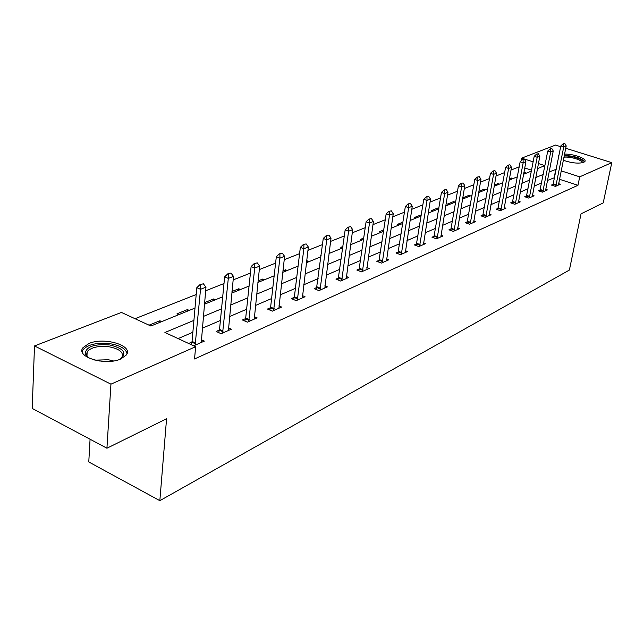 <?xml version="1.0" encoding="UTF-8"?>
<svg xmlns="http://www.w3.org/2000/svg" width="644" height="644" viewBox="0 0 644 644"><rect width="100%" height="100%" fill="white"/><g stroke="black" fill="none" stroke-linecap="round" stroke-linejoin="round"><path stroke-width="0.97" d="M564.579 154.109C573.643 153.844 587.119 158.706 584.897 161.507L583.706 162.393C578.393 163.793 571.606 163.085 563.355 160.267M558.598 157.265L558.437 155.735L559.008 155.18M120.831 358.958C105.648 366.146 75.203 356.897 83.036 347.623L88.953 343.494C104.288 336.691 133.767 345.619 126.337 354.965L120.831 358.958M90.071 439.248L88.775 461.965L159.841 500.67L569.393 270.053L581.033 213.856L603.211 202.892L611.8 162.642L579.713 176.834L561.246 170.885M159.841 500.67L166.571 418.745L106.928 448.232L32.2 408.409L34.502 345.941L121.442 312.429L150.881 326.025L195.011 308.057M519.217 166.812L510.99 170.072M504.654 172.576L496.017 175.989M489.537 178.549L480.472 182.131M473.839 184.756L464.316 188.523M457.53 191.204L447.508 195.164M440.56 197.917L430.015 202.087M422.891 204.897L411.79 209.292M404.488 212.174L392.792 216.803M385.297 219.765L372.965 224.643M365.277 227.678L352.252 232.83M344.355 235.954L330.605 241.387M322.475 244.599L307.937 250.347M299.581 253.656L284.197 259.733M275.592 263.138L259.291 269.586M250.427 273.088L233.144 279.923M223.999 283.537L205.645 290.79M196.203 294.525L135.047 318.708M521.165 160.831L521.656 158.142L555.539 145.077L560.683 146.679M531.574 170.185L524.739 167.963M161.725 321.614L159.881 320.768L149.03 325.172M178.823 314.65L176.987 313.829L187.42 309.595L189.247 310.408M205.533 303.775L204.502 303.316M215.474 299.726L213.671 298.945L204.567 302.64M240.494 289.534L238.715 288.778L231.985 291.515M264.394 279.81L262.631 279.077L258.067 280.929M287.24 270.504L285.493 269.796L282.909 270.842M309.096 261.609L307.381 260.917L306.6 261.231M321.042 255.901L320.382 255.644L321.115 255.346M330.042 253.076L329.132 252.722M342.495 248.012L340.805 247.352L342.946 246.483M362.065 240.043L360.399 239.407L363.828 238.014M380.854 232.387L379.211 231.776L383.824 229.9M398.91 225.038L397.284 224.442L402.983 222.124M416.274 217.97L414.664 217.39L421.337 214.806M432.977 211.168L431.383 210.596L437.654 208.06L438.846 208.479M449.069 204.615L447.491 204.068L453.529 201.612L455.099 202.16M464.574 198.304L463.02 197.764L468.84 195.406L470.386 195.937M479.522 192.218L478.766 191.952M485.133 189.932L483.604 189.408L478.87 191.332M499.366 184.136L497.86 183.629L494.407 185.029M513.115 178.541L511.618 178.042L509.364 178.96M526.398 173.131L524.924 172.648L523.781 173.107M193.916 320.39L164.912 332.505L195.639 346.705L194.544 358.966L577.982 185.303L559.58 179.306M554.589 177.68L547.513 180.417M541.588 182.952L534.118 186.156M528.064 188.748L520.231 192.097M514.049 194.746L505.838 198.263M499.519 200.968L490.905 204.655M484.441 207.424L475.401 211.296M468.792 214.122L459.293 218.187M452.531 221.085L442.549 225.36M435.626 228.322L425.121 232.822M418.028 235.857L406.976 240.59M399.707 243.706L388.066 248.689M380.612 251.876L368.344 257.133M360.688 260.409L347.744 265.956M339.895 269.313L326.226 275.165M318.152 278.627L303.71 284.809M295.411 288.359L280.132 294.904M271.591 298.558L255.418 305.489M246.62 309.257L229.481 316.59M220.409 320.479L202.224 328.263M192.87 332.272L178.09 338.599M193.691 345.804L204.349 341.111L201.178 339.662M191.952 342.02L188.636 343.469M219.435 330.018L216.143 331.459L221.142 333.705L231.381 329.197L228.354 327.844M245.589 318.603L242.426 319.979L247.36 322.153L257.109 317.854L254.219 316.598M270.512 307.719L267.461 309.048L272.34 311.141L281.637 307.051L278.868 305.868M294.284 297.335L291.346 298.623L296.168 300.643L305.039 296.731L302.382 295.628M316.993 287.425L314.159 288.665L318.917 290.621L327.394 286.886L324.842 285.839M338.696 277.95L335.959 279.142L340.66 281.034L348.766 277.459L346.311 276.485M359.473 268.878L356.824 270.037L361.461 271.865L369.221 268.443L366.863 267.518M379.364 260.192L376.804 261.311L381.385 263.09L388.823 259.806L386.553 258.936M398.435 251.868L395.955 252.947L400.479 254.67L407.62 251.53L405.422 250.693M416.74 243.875L414.334 244.921L418.801 246.596L425.652 243.577L423.535 242.788M434.314 236.203L431.987 237.217L436.399 238.844L442.983 235.946L440.931 235.197M451.211 228.829L448.949 229.811L453.304 231.389L459.631 228.604L457.651 227.887M467.455 221.729L465.266 222.687L469.565 224.225L475.658 221.544L473.734 220.86M483.097 214.903L480.963 215.837L485.214 217.334L491.082 214.75L489.223 214.098M498.158 208.326L496.089 209.236L500.291 210.685L505.943 208.197L504.139 207.577M512.68 201.983L510.668 202.868L514.814 204.285L520.263 201.886L518.517 201.29M526.687 195.873L524.731 196.726L528.829 198.111L534.085 195.792L532.387 195.221M540.211 189.972L538.304 190.801L542.353 192.154L547.424 189.916L545.774 189.368L545.677 190.688M553.268 184.265L551.409 185.078L555.41 186.398L560.312 184.232L558.702 183.709L558.606 184.989M106.928 448.232L110.945 384.162L34.502 345.941M565.738 148.257L611.8 162.642M577.982 185.303L579.713 176.834M195.639 346.705L110.945 384.162M556.239 169.275L549.163 171.94M543.238 174.419L535.76 177.543M529.706 180.07L521.865 183.347M515.683 185.931L507.464 189.368M501.137 192.009L492.515 195.615M486.051 198.312L477.003 202.095M470.386 204.856L460.879 208.833M454.109 211.659L444.11 215.837M437.179 218.735L426.666 223.13M419.566 226.1L408.497 230.721M401.22 233.764L389.556 238.634M382.093 241.758L369.801 246.894M362.137 250.097L349.169 255.515M341.296 258.799L327.603 264.523M319.513 267.904L305.039 273.95M296.723 277.427L281.412 283.827M272.855 287.401L256.634 294.179M247.819 297.866L230.633 305.047M221.536 308.846L203.295 316.47M537.458 168.623L544.864 165.613L538.432 163.536M533.151 161.837L521.656 158.142M204.414 304.226L222.711 296.779M231.824 293.068L249.059 286.049M257.906 282.45L274.159 275.833M282.74 272.34L298.083 266.093M306.423 262.696L320.929 256.787M329.036 253.486L342.753 247.9M350.642 244.696L363.635 239.399M371.306 236.276L383.623 231.26M391.101 228.218L402.782 223.46M410.067 220.498L421.152 215.982M428.26 213.084L438.789 208.801M445.729 205.975L455.743 201.902M462.513 199.141L472.036 195.261M478.653 192.572L487.717 188.877M494.19 186.245L502.819 182.735M509.146 180.151L517.365 176.81M523.564 174.282L531.397 171.095M554.194 177.559L555.844 169.147M159.752 322.411L159.881 320.768M187.283 311.205L187.42 309.595M213.526 300.523L213.671 298.945M238.554 290.331L238.715 288.778M262.462 280.591L262.631 279.077M285.324 271.285L285.493 269.796M307.196 262.382L307.381 260.917M420.967 216.062L421.168 214.742M437.445 209.348L437.654 208.06M453.32 202.884L453.529 201.612M468.623 196.653L468.84 195.406M483.386 190.64L483.604 189.408M497.643 184.836L497.86 183.629M511.4 179.233L511.618 178.042M524.707 173.824L524.924 172.648M203.367 283.803L200.01 284.592L203.367 283.803L205.975 287.16L201.274 342.463M195.156 345.16L200.525 289.301L196.806 287.691L200.01 284.592M191.179 344.637L192.057 341.409L196.806 287.691M205.975 287.16L200.525 289.301L200.63 284.857M89.001 358.12L85.177 353.822C85.902 346.705 94.072 343.751 109.705 344.967C124.268 348.517 127.544 353.355 119.534 359.465M120.299 359.054L121.845 357.468C123.946 352.518 119.744 348.968 109.263 346.81C98.701 345.635 91.343 347.221 87.19 351.592L86.562 355.045L88.284 357.637M127.005 353.685C125.974 348.895 120.452 345.587 110.446 343.767C97.365 342.294 88.244 344.266 83.068 349.668L82.182 351.672M584.647 161.805C581.468 158.126 574.69 156.001 564.313 155.437M564.192 156.049C572.299 155.357 585.992 160.324 582.546 162.755M581.91 162.884C583.303 160.356 570.624 156.363 563.967 157.192M230.987 273.072L227.783 273.829L230.987 273.072L233.498 276.365L228.419 330.501M222.607 333.061L228.314 278.401L224.643 276.848L227.783 273.829M218.662 332.594L219.54 329.422L224.643 276.848M233.498 276.365L228.314 278.401L228.395 274.086M257.262 262.873L254.187 263.589L257.262 262.873L259.669 266.101L254.259 319.11M248.721 321.549L254.734 268.041L251.112 266.544L254.187 263.589M244.849 321.05L245.702 318.015L251.112 266.544M259.669 266.101L254.734 268.041L254.791 263.839M282.281 253.164L279.327 253.841L282.281 253.164L284.592 256.328L278.892 308.259M273.611 310.585L279.89 258.172L276.316 256.731L279.327 253.841M269.804 310.054L270.625 307.148L276.316 256.731M284.592 256.328L279.89 258.172L279.923 254.082M306.125 243.907L303.292 244.551L306.125 243.907L308.347 247.014L302.39 297.898M297.343 300.12L303.863 248.769L300.337 247.377L303.292 244.551M293.608 299.573L294.397 296.779L300.337 247.377M308.347 247.014L303.863 248.769L303.879 244.776M328.883 235.076L326.162 235.68L328.883 235.076L331.024 238.119L324.834 288.013M320.012 290.138L326.75 239.793L323.264 238.449L326.162 235.68M316.341 289.558L323.264 238.449M331.024 238.119L326.75 239.793L326.741 235.905M350.626 226.632L348.002 227.211L350.626 226.632L352.695 229.618L346.287 278.554M341.682 280.583L348.597 231.228L345.16 229.924L348.002 227.211M338.068 279.995L345.16 229.924M352.695 229.618L348.597 231.228L348.573 227.429M371.419 218.566L368.891 219.113L371.419 218.566L373.415 221.496L366.83 269.506M362.419 271.446L369.495 223.033L366.098 221.761L368.891 219.113M358.861 270.842L366.098 221.761M373.415 221.496L369.495 223.033L369.455 219.322M391.327 210.838L388.887 211.361L391.327 210.838L393.251 213.711L386.505 260.836M382.278 262.696L389.499 215.185L386.15 213.961L388.887 211.361M378.777 262.076L386.15 213.961M393.251 213.711L389.499 215.185L389.443 211.562M410.397 203.432L408.046 203.931L410.397 203.432L412.257 206.257L405.366 252.52M401.317 254.308L408.666 207.666L405.35 206.483L408.046 203.931M397.871 253.68L405.35 206.483M412.257 206.257L408.666 207.666L408.594 204.132M428.687 196.331L426.417 196.806L428.687 196.331L430.49 199.109L423.47 244.543M419.582 246.258L427.036 200.461L423.768 199.31L426.417 196.806M416.193 245.622L423.768 199.31M430.49 199.109L427.036 200.461L426.956 197M446.244 189.513L444.046 189.972L446.244 189.513L447.983 192.25L440.866 236.879M437.123 238.522L444.674 193.546L441.446 192.427L444.046 189.972M433.782 237.878L441.446 192.427M447.983 192.25L444.674 193.546L444.585 190.157M463.108 182.968L460.983 183.403L463.108 182.968L464.799 185.657L457.578 229.514M453.98 231.091L461.619 186.905L458.431 185.81L460.983 183.403M450.695 230.447L458.431 185.81M464.799 185.657L461.619 186.905L461.515 183.588M479.321 176.673L477.268 177.092L479.321 176.673L480.963 179.314L473.654 222.422M470.192 223.951L477.904 180.513L474.757 179.451L477.268 177.092M466.956 223.299L474.757 179.451M480.963 179.314L477.904 180.513L477.792 177.269M494.922 170.62L492.926 171.022L494.922 170.62L496.508 173.22L489.134 215.603M485.801 217.068L493.57 174.371L490.462 173.341L492.926 171.022M482.614 216.416L490.462 173.341M496.508 173.22L493.57 174.371L493.449 171.191M509.943 164.784L508.011 165.17L509.943 164.784L511.489 167.343L504.051 209.034M500.839 210.443L508.647 168.454L505.58 167.448L508.011 165.17M497.691 209.783L505.58 167.448M511.489 167.343L508.647 168.454L508.519 165.339M524.417 159.173L522.542 159.535L524.417 159.173L525.915 161.684L518.42 202.699M515.329 204.059L523.178 162.755L520.151 161.781L522.542 159.535M512.23 203.399L520.151 161.781M525.915 161.684L523.178 162.755L523.049 159.704M538.368 153.755L536.549 154.109L538.368 153.755L539.825 156.226L532.29 196.581M529.304 197.901L537.193 157.265L534.198 156.307L536.549 154.109M526.245 197.241L534.198 156.307M539.825 156.226L537.193 157.265L537.048 154.262M551.827 148.531L550.065 148.869L551.827 148.531L553.244 150.97L545.774 189.384M542.787 191.96L550.701 151.96L547.746 151.034L550.065 148.869M539.777 191.292L547.746 151.034M553.244 150.97L550.701 151.96L550.556 149.022M564.828 143.483L563.106 143.805L564.828 143.483L566.205 145.882L558.702 183.709M555.82 186.213L563.75 146.848L560.827 145.938L563.106 143.805M552.85 185.553L560.827 145.938M566.205 145.882L563.75 146.848L563.597 143.958M195.696 343.083L192.057 341.409M195.551 343.848L191.912 342.173M94.853 360.141L108.466 359.763L113.513 360.954M109.23 361.413L99.079 360.97M223.138 331.032L219.54 329.422M222.985 331.781L219.395 330.171M249.252 319.569L245.702 318.015M249.099 320.301L245.549 318.748M274.135 308.645L270.625 307.148M273.982 309.362L270.472 307.864M297.866 298.228L294.397 296.779M297.713 298.929L294.244 297.48M320.527 288.279L317.106 286.878M320.374 288.963L316.953 287.562M342.189 278.763L338.808 277.411M342.036 279.44L338.655 278.079M362.918 269.667L359.577 268.355M362.765 270.327L359.433 269.007M382.769 260.949L379.477 259.677M382.625 261.593L379.324 260.321M401.8 252.593L398.547 251.361M401.655 253.229L398.403 251.989M420.065 244.575L416.853 243.376M419.912 245.203L416.7 243.996M437.598 236.879L434.426 235.712M437.453 237.491L434.281 236.324M454.455 229.481L451.315 228.346M454.31 230.077L451.17 228.942M470.659 222.365L467.568 221.262M470.514 222.953L467.423 221.85M486.268 215.515L483.209 214.436M486.115 216.094L483.064 215.016M501.29 208.914L498.271 207.867M501.145 209.485L498.126 208.439M515.78 202.554L512.793 201.54M515.635 203.118L512.648 202.095M529.746 196.42L526.8 195.43M529.601 196.975L526.655 195.977M543.23 190.503L540.316 189.529M543.093 191.043L540.179 190.077M556.255 184.788L553.373 183.838M556.11 185.319L553.236 184.369M558.437 155.735L558.276 156.54M86.956 355.979L87.19 351.592M86.562 355.045L85.177 353.822"/></g></svg>

